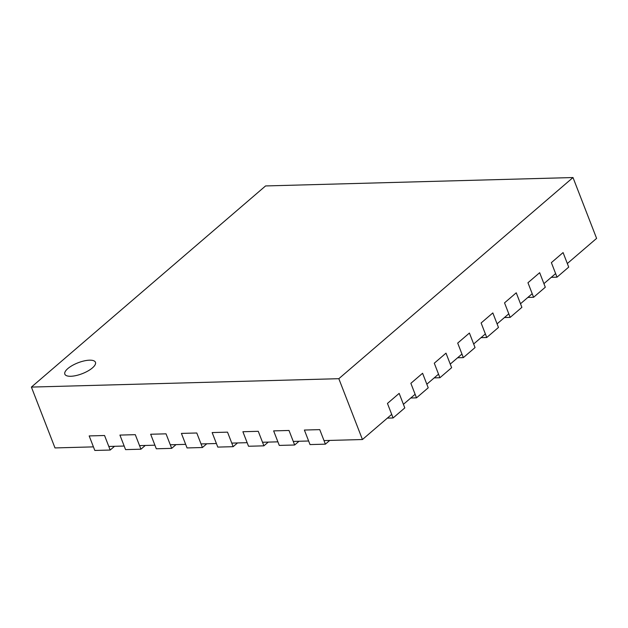 <?xml version="1.0" encoding="UTF-8"?>
<svg xmlns="http://www.w3.org/2000/svg" width="628" height="628" viewBox="0 0 628 628"><rect width="100%" height="100%" fill="white"/><g stroke="black" fill="none" stroke-linecap="round" stroke-linejoin="round"><path stroke-width="0.94" d="M31.4 387.084L338.83 378.692L573.003 177.543L265.566 185.943L31.4 387.084L54.997 447.929L93.431 446.877L89.184 435.926L104.554 435.502L110.19 450.041L94.82 450.457L89.184 435.926L104.554 435.502L108.801 446.461L124.171 446.037L119.924 435.086L135.295 434.67L119.924 435.086L125.561 449.617L140.931 449.201L145.28 445.464M338.83 378.692L362.435 439.529L324.001 440.581L319.754 429.63L304.384 430.047L319.754 429.63L325.39 444.161L310.02 444.577L304.384 430.047L308.631 440.997L293.26 441.421L289.013 430.47L294.65 445.001L279.279 445.417L273.643 430.887L289.013 430.47L273.643 430.887L277.89 441.837L262.52 442.261L258.265 431.31L242.895 431.726L258.265 431.31L263.901 445.841L248.531 446.257L242.895 431.726L247.142 442.677L231.771 443.101L227.524 432.15L212.154 432.566L227.524 432.15L233.161 446.681L217.79 447.097L212.154 432.566L216.401 443.517L201.031 443.941L196.784 432.99L181.413 433.406L196.784 432.99L202.42 447.521L187.05 447.937L181.413 433.406L185.66 444.357L170.29 444.781L166.035 433.83L150.665 434.246L166.035 433.83L171.672 448.361L156.301 448.777L150.665 434.246L154.912 445.197L139.542 445.621L135.295 434.67L140.931 449.201M171.672 448.361L176.021 444.624M202.42 447.521L206.769 443.784M233.161 446.681L237.51 442.944M263.901 445.841L268.25 442.104M92.442 367.89A16.422 5.833 -21.2 0 0 95.456 362.285A16.422 5.833 -21.2 0 0 84.073 360.927A16.422 5.833 -21.2 0 0 67.848 368.565A16.422 5.833 -21.2 0 0 64.833 374.162A16.422 5.833 -21.2 0 0 76.216 375.528A16.422 5.833 -21.2 0 0 92.442 367.89A16.422 5.833 -21.2 0 0 95.456 362.285A16.422 5.833 -21.2 0 0 84.073 360.927A16.422 5.833 -21.2 0 0 67.848 368.565A16.422 5.833 -21.2 0 0 64.833 374.162A16.422 5.833 -21.2 0 0 76.216 375.528A16.422 5.833 -21.2 0 0 92.442 367.89M434.184 377.891L439.922 377.734L434.286 363.204L445.998 353.148L434.286 363.204L438.532 374.162L426.828 384.218L422.581 373.268L410.869 383.323L422.581 373.268L428.218 387.798L416.505 397.854L410.869 383.323L415.116 394.274L403.411 404.33L399.165 393.379L404.801 407.91L393.089 417.965L387.35 418.122M410.767 398.011L416.505 397.854M439.922 377.734L451.634 367.678L445.998 353.148L450.245 364.099L461.957 354.043L457.702 343.092L469.414 333.036L475.051 347.567L463.338 357.622L457.702 343.092L469.414 333.036L473.661 343.987L485.373 333.931L481.119 322.98L492.831 312.925L498.467 327.455L486.755 337.511L481.119 322.98L492.831 312.925L497.078 323.875L508.79 313.812L504.535 302.861L516.247 292.805L521.884 307.335L510.171 317.391L504.535 302.861L516.247 292.805L520.494 303.756L532.206 293.7L527.96 282.749L539.664 272.693L543.911 283.644L555.623 273.588L551.376 262.637L563.081 252.574L568.717 267.112L557.012 277.168L551.376 262.637L563.081 252.574L567.327 263.532L596.6 238.389L573.003 177.543M457.608 357.779L463.338 357.622M481.024 337.668L486.755 337.511M504.441 317.548L510.171 317.391M110.19 450.041L114.539 446.304M325.39 444.161L329.739 440.424M362.435 439.529L391.699 414.386L387.452 403.435L399.165 393.379L387.452 403.435L393.089 417.965M551.274 277.325L557.012 277.168M527.96 282.749L539.664 272.693L545.3 287.224L533.588 297.279L527.96 282.749M527.858 297.436L533.588 297.279M294.65 445.001L298.999 441.264"/></g></svg>
